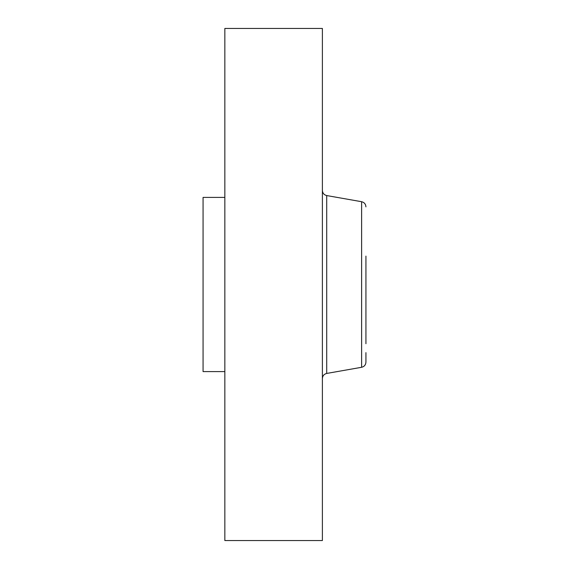<?xml version="1.0" encoding="UTF-8"?>
<svg xmlns="http://www.w3.org/2000/svg" width="569" height="569" viewBox="0 0 569 569"><rect width="100%" height="100%" fill="white"/><g stroke="black" fill="none" stroke-linecap="round" stroke-linejoin="round"><path stroke-width="0.85" d="M224.84 371.593L203.069 371.593L203.069 197.407L224.84 197.407M224.84 540.55L224.84 28.45L322.388 28.45L322.388 540.55L224.84 540.55M365.931 343.726L365.931 256.107M361.614 367.29L326.706 373.442L326.706 195.558L361.614 201.711L361.614 367.29C364.295 366.614 365.732 364.9 365.931 362.14L365.931 352.638M326.706 195.558C324.024 194.883 322.58 193.168 322.388 190.409M326.706 373.442C324.024 374.118 322.58 375.832 322.388 378.591M361.614 201.711C364.295 202.386 365.732 204.1 365.931 206.86"/></g></svg>
